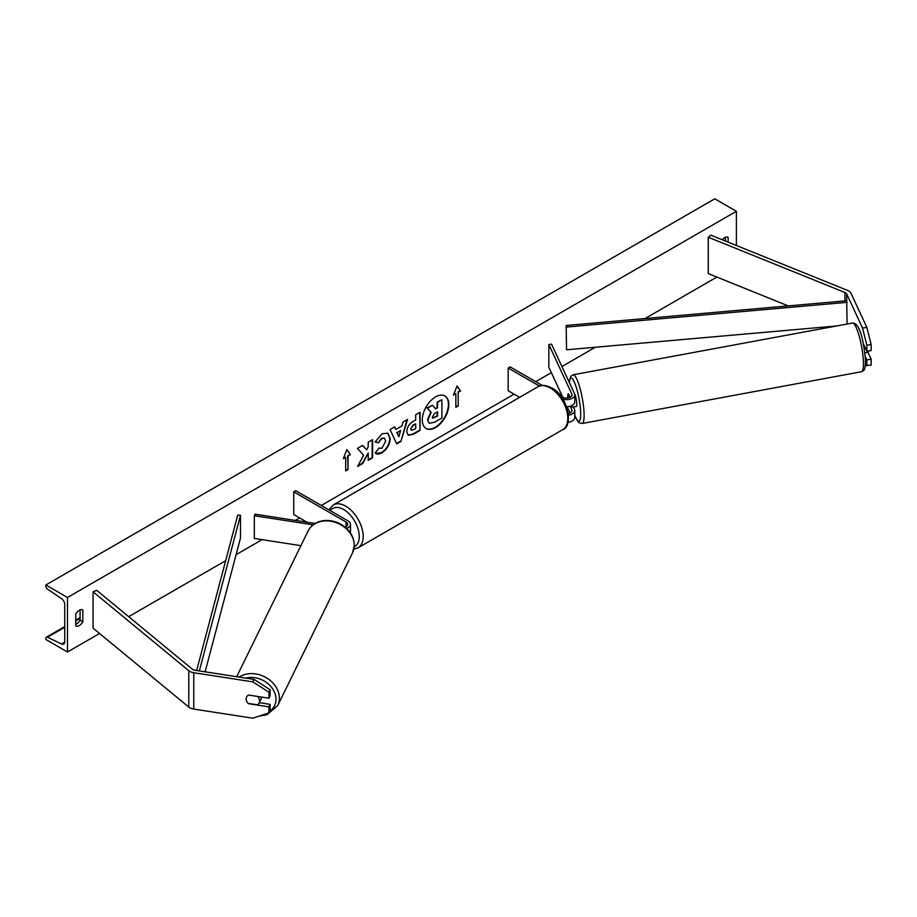 <?xml version="1.0" encoding="UTF-8"?>
<svg xmlns="http://www.w3.org/2000/svg" width="917" height="917" viewBox="0 0 917 917"><rect width="100%" height="100%" fill="white"/><g stroke="black" fill="none" stroke-linecap="round" stroke-linejoin="round"><path stroke-width="1.38" d="M866.829 327.38L871.15 344.563L866.852 345.228L862.53 328.045L866.829 327.38L850.999 293.268A8.906 5.135 0 0 0 848.695 290.964A8.906 5.135 0 0 0 847.503 290.391L710.824 235.142L708.268 237.239L708.268 273.587L788.207 305.911M862.53 328.045L846.7 293.933A4.447 2.568 0 0 0 845.543 292.787A4.447 2.568 0 0 0 844.947 292.5L708.268 237.239M871.15 344.563L871.15 350.546L866.852 351.211L866.852 345.228M865.339 365.333L871.15 365.172L871.15 359.177L867.986 352.357M865.224 356.346L866.852 359.842L866.852 365.837M863.321 343.623L866.852 351.211M866.852 359.842L871.15 359.177M248.576 703.454L248.473 703.683A6.958 5.491 24.9 0 1 246.123 698.995A6.958 5.491 24.9 0 1 246.535 697.115A6.958 5.491 24.9 0 1 248.473 695.04L268.968 698.215L268.968 692.232L270.114 689.744L270.114 695.728L268.968 698.215M270.114 689.744L253.998 679.382L252.84 681.858L193.762 672.723A8.906 5.135 180 0 1 189.773 671.393A8.906 5.135 180 0 1 188.776 670.705L93.064 591.797L93.064 628.145L188.776 707.053A8.906 5.135 180 0 0 189.773 707.741A8.906 5.135 180 0 0 193.762 709.07L252.84 718.206L268.968 712.841L268.968 706.847L248.473 703.683M253.998 679.382L194.908 670.247A4.447 2.568 180 0 1 192.914 669.57A4.447 2.568 180 0 1 192.421 669.238L96.709 590.319L93.064 591.797M268.968 712.841L270.114 710.354L270.114 704.371L259.293 702.686M270.114 704.371L268.968 706.847M252.84 681.858L268.968 692.232M345.033 527.069A5.559 3.209 180 0 0 347.703 524.329A5.559 3.209 180 0 0 346.076 522.048L293.738 491.844L295.71 490.698L348.036 520.913A8.345 4.814 180 0 1 350.489 524.329A8.345 4.814 180 0 1 346.569 528.41M350.489 524.329L350.489 531.367A8.345 4.814 180 0 1 350.202 532.605M315.173 523.481L255.052 514.173L254.33 515.732L254.33 538.451L300.925 545.661M313.178 524.833L254.33 515.732M293.738 491.844L293.738 514.552L307.012 522.22M566.591 406.701A8.345 4.814 0 0 0 574.764 401.875L574.764 394.837A8.345 4.814 0 0 0 574.478 393.588L551.53 344.139L548.847 344.551L548.847 367.27L562.763 397.256M562.9 399.204A8.345 4.814 0 0 0 574.764 394.837M560.745 396.11L562.488 397.107A5.559 3.209 0 0 0 568.551 397.806A5.559 3.209 0 0 0 571.979 394.837A5.559 3.209 0 0 0 571.795 394.001L548.847 344.551M567.978 422.29A8.345 4.814 0 0 0 574.764 417.556L574.764 410.518A8.345 4.814 180 0 1 568.529 415.172M542.268 385.438L510.15 366.892L508.178 368.026L508.178 390.745L519.618 397.348M574.764 410.518A8.345 4.814 180 0 0 574.478 409.269L573.4 406.93M570.042 397.279L568.425 393.783M570.042 412.948L567.13 406.678M570.168 406.185L571.795 409.681A5.559 3.209 180 0 1 571.979 410.518A5.559 3.209 180 0 1 568.345 413.533M567.795 396.74A6.958 1.467 -98.8 0 0 567.829 397.944A6.958 1.318 -100.5 0 1 567.795 396.74A6.958 1.318 -100.5 0 1 568.173 393.874L568.345 393.84M508.178 368.026L539.437 386.08M573.904 406.839A6.958 1.318 -100.5 0 0 574.088 406.861L576.231 406.472A6.958 1.318 -100.5 0 0 576.77 403.503A6.958 1.318 -100.5 0 0 574.34 393.29M574.088 406.861A6.958 1.318 -100.5 0 0 574.237 406.781L571.016 407.377A6.958 1.318 -100.5 0 0 571.394 405.75M571.016 407.377L570.431 406.105M568.173 393.874L569.801 397.393M864.869 352.93L868.055 352.346A6.958 1.318 -100.5 0 0 868.422 350.97M435.552 427.563A18.764 10.832 120 0 0 447.817 411.022A18.764 10.832 120 0 0 444.94 395.984A18.764 10.832 120 0 0 435.552 396.912A18.764 10.832 120 0 0 423.287 413.452A18.764 10.832 120 0 0 426.164 428.491A18.764 10.832 120 0 0 435.552 427.563M425.969 428.377A18.764 10.832 120 0 0 435.162 427.333A18.764 10.832 120 0 0 447.358 410.976A18.764 10.832 120 0 0 444.734 395.869M75.756 614.058A6.958 4.012 -60 0 1 79.298 610.275A6.958 4.012 -60 0 1 82.771 609.931A6.958 4.012 -60 0 1 82.839 609.965L82.839 621.783A6.958 4.012 -60 0 1 75.813 625.91A6.958 4.012 -60 0 1 75.756 625.875L75.756 614.058M728.132 242.134L728.132 237.411A6.958 4.012 120 0 0 728.075 237.365A6.958 4.012 120 0 0 724.59 237.709A6.958 4.012 120 0 0 722.252 239.75M378.629 448.195L381.942 448.184L385.702 441.215L384.475 438.211L381.942 438.475L378.389 442.739L375.11 441.937L382.08 433.81L387.857 433.179L390.195 438.567C389.817 444.585 387.043 449.33 381.896 452.815C378.767 454.477 376.532 454.5 375.225 452.872L378.824 448.298M376.119 453.583L375.225 452.872M406.758 431.701L406.758 431.655C407.056 427.162 409.314 423.677 413.533 421.201L415.688 419.952L415.688 414.759L420.055 412.249L420.055 430.417L413.303 434.314L408.214 435.22L406.758 431.701M363.579 455.21L357.619 466.466L362.788 463.475L368.21 452.975L368.21 460.345L372.577 457.835L372.577 439.656L368.21 442.177L368.21 446.877L366.617 449.846L362.651 445.387L357.412 448.402L363.579 455.21M67.491 597.471L67.491 651.998L45.85 639.504L45.85 638.347A2.499 1.444 60 0 1 46.366 637.2A2.499 1.444 60 0 1 47.478 637.246L61.496 643.975A5.009 2.889 -120 0 0 63.697 644.066A5.009 2.889 -120 0 0 64.74 641.774L64.74 604.521A5.009 2.889 -120 0 0 61.496 598.572L47.478 589.115A2.499 1.444 60 0 1 45.85 586.135L45.85 584.977L67.491 597.471L736.397 211.288L736.397 245.481M67.491 651.998L99.552 633.487M128.678 616.671L225.685 560.665M236.093 554.647L262.09 539.643M295.389 520.42L299.641 517.967M321.282 505.473L514.082 394.161M535.723 381.667L551.335 372.646M561.926 366.536L595.339 347.245M645.098 318.52L716.888 277.072M458.213 392.338L460.575 390.974L457.033 385.942L453.491 395.067L455.852 393.702L455.852 407.331L458.213 405.967L458.213 392.338L458.213 405.967M343.313 458.672L346.855 449.548L350.397 454.58L348.036 455.944L348.036 469.573L345.675 470.937L345.675 457.308L343.313 458.672M395.846 429.443L401.944 425.924L403.056 422.061L407.561 419.459L400.901 441.49L396.717 443.908L390.057 429.557L394.711 426.875L395.846 429.443L394.47 427.013M725.381 241.022L725.381 237.331M80.077 609.897L80.077 620.19A6.958 4.012 -60 0 1 75.756 624.351M45.85 584.977L714.756 198.794L736.397 211.288M80.077 620.19L82.839 621.783M428.973 423.069L427.941 419.791L431.185 412.318L427.414 408.145L432.469 405.234L435.644 408.913L437.558 407.801L437.558 402.288L441.925 399.766L441.925 417.98L434.475 422.29L429.294 423.253M428.938 423.046L427.54 419.562L430.784 412.1L427.414 408.145M435.38 408.615L437.168 407.584L437.168 402.059L441.925 399.766M427.024 407.916L432.469 405.234M457.824 405.738L455.852 406.873M453.72 394.482L455.852 393.702M457.824 392.109L460.185 390.745L456.953 386.149M346.775 449.754L350.397 454.58M350.007 454.351L348.036 455.944M347.646 455.715L348.036 469.573M345.675 470.49L347.646 469.355M343.543 458.087L345.675 457.308M366.617 449.846L362.524 445.456M368.21 459.898L372.176 457.606L372.176 439.885M357.962 465.813L362.398 463.245L368.21 452.975M415.688 423.906L413.223 424.869L410.736 428.675L411.653 430.279L415.688 428.709L415.688 423.906L413.624 425.098L410.736 428.72L411.469 430.142M419.654 412.478L420.055 430.417M419.654 430.188L412.914 434.085L408.019 435.094M387.662 433.065L389.805 438.337C389.416 444.367 386.653 449.112 381.506 452.585L375.924 453.457M384.28 438.108L381.552 438.246L378.389 442.739M377.999 442.51L375.168 441.811M400.603 430.589L397.095 432.618L398.838 436.744L400.603 430.589L397.095 432.618M396.706 432.388L398.838 436.744M406.999 419.78L400.901 441.49M400.5 441.272L396.557 443.553M432.331 416.937L432.801 418.175L437.558 416.135L437.558 411.767L434.669 413.429L432.331 416.937M432.629 418.026L437.168 415.905L437.168 411.985M248.186 703.396L257.505 704.841A6.958 5.628 -153.9 0 0 259.144 702.995L261.013 699.178A6.958 5.628 -153.9 0 0 261.483 697.149A6.958 5.628 -153.9 0 0 261.483 697.058M259.144 702.995A6.958 5.628 -153.9 0 0 259.614 700.966A6.958 5.628 -153.9 0 0 257.608 696.462L248.461 695.052M246.604 696.966A6.958 5.628 -153.9 0 0 246.18 698.892M566.156 325.478L566.568 349.778L566.156 325.478L846.7 300.753L847.113 324.022M836.476 325.993L566.568 349.778M847.113 302.335L566.568 327.06M196.639 670.51L237.732 515.09L240.483 515.331L240.483 538.05L205.121 671.817M199.344 670.923L240.483 515.331M846.7 293.933L846.7 300.753M844.947 292.5L844.947 300.902M193.762 672.723L193.762 709.07M188.776 670.705L188.776 707.053M346.076 522.048L346.076 526.599M571.795 394.001L571.795 395.674M571.795 409.681L571.795 411.343M537.901 386.791C540.675 384.567 545.26 384.934 551.679 387.88C568.311 395.892 573.492 426.921 562.671 429.683A24.759 14.294 -120 0 0 566.465 409.842A24.759 14.294 -120 0 0 550.28 388.017A24.759 14.294 -120 0 0 537.901 386.791L333.295 504.923A24.759 14.294 60 0 1 345.675 506.15A24.759 14.294 60 0 1 361.86 527.974A24.759 14.294 60 0 1 358.054 547.816L353.87 549.157M354.26 546.773A21.985 12.689 -120 0 0 358.18 529.327A21.985 12.689 -120 0 0 343.715 509.554A21.985 12.689 -120 0 0 330.303 510.677M863.378 361.195A24.759 4.711 -100.5 0 0 859.08 335.668A24.759 4.711 -100.5 0 0 852.455 323.036C860.65 322.601 863.94 344.574 865.43 359.521C865.316 371.27 864.376 369.929 861.476 371.729A24.759 4.711 -100.5 0 0 863.378 361.195M574.764 415.137A21.985 4.184 -100.5 0 0 580.656 411.882A21.985 4.184 -100.5 0 0 575.097 383.948A21.985 4.184 -100.5 0 0 569.319 382.469M852.455 323.036L573.136 374.789A24.759 4.711 79.5 0 1 579.762 387.41A24.759 4.711 79.5 0 1 584.06 412.937A24.759 4.711 79.5 0 1 582.157 423.482L861.476 371.729M61.496 643.975L64.729 642.106M47.478 637.246L64.74 627.274M75.756 620.912L80.077 618.413M245.802 678.11A21.985 17.778 26.1 0 1 275.994 699.396A21.985 17.778 26.1 0 1 269.609 711.443M259.19 716.097L266.858 714.824L277.725 705.54A24.759 20.036 -153.9 0 0 279.398 698.341A24.759 20.036 -153.9 0 0 265.128 677.078A24.759 20.036 -153.9 0 0 239.177 677.09M354.249 545.626A24.759 20.036 26.1 0 1 352.564 552.813L354.34 545.237C353.847 535.517 348.632 528.158 338.717 523.137C331.965 520.145 325.375 519.675 318.956 521.739C313.969 523.504 310.347 526.599 308.089 531.023A24.759 20.036 26.1 0 1 334.934 522.243A24.759 20.036 26.1 0 1 354.249 545.626M562.671 429.683L358.054 547.816M328.882 509.852L333.295 504.923M573.136 374.789L570.832 376.222L569.193 382.206M574.764 415.401L577.664 421.224L579.51 422.978L582.157 423.482M46.366 637.2L64.74 626.598M75.756 620.236L80.077 617.737M277.725 705.54L352.564 552.813M236.701 676.7L308.089 531.023"/></g></svg>
